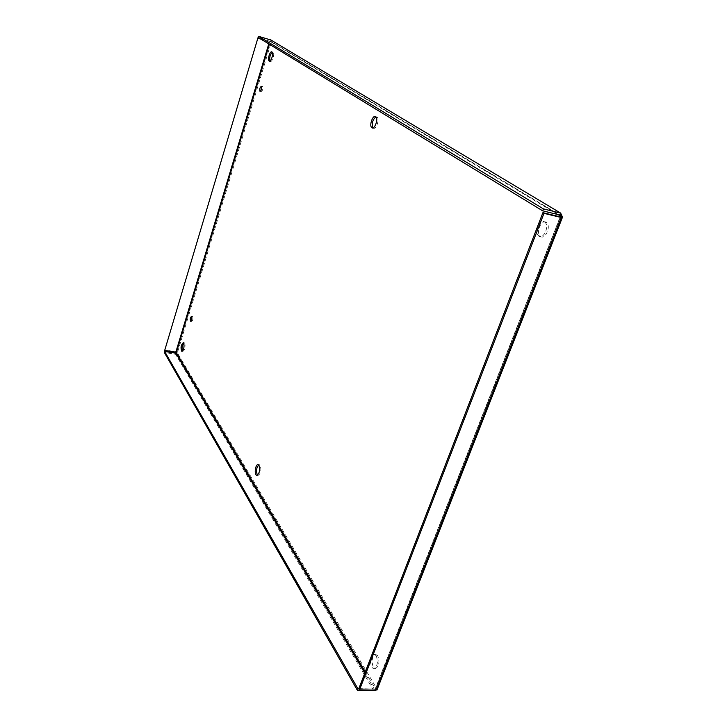 <?xml version="1.0" encoding="UTF-8"?>
<svg xmlns="http://www.w3.org/2000/svg" width="727" height="727" viewBox="0 0 727 727"><rect width="100%" height="100%" fill="white"/><g stroke="black" fill="none" stroke-linecap="round" stroke-linejoin="round"><path stroke-width="0.55" stroke-dasharray="3.63 2.73" d="M260.793 90.957L261.075 91.584C262.601 90.775 263.129 89.121 262.638 86.622L261.802 86.94M262.638 86.622L261.52 86.322M191.301 320.698L191.683 321.352C192.864 320.543 193.246 319.008 192.828 316.745L191.928 317.045M372.969 127.888L373.024 127.943C375.623 130.769 380.003 119.482 377.204 117.138L375.914 116.82M257.503 475.14L258.03 475.431C260.748 473.731 261.493 470.405 260.266 465.453L258.667 464.898M269.944 61.041L270.162 61.322C271.889 63.167 275.015 53.734 273.143 52.317L272.234 52.28M546.159 222.289C541.579 219.009 535.79 231.986 539.997 236.011C544.169 241.091 551.366 227.533 546.904 222.925L546.159 222.289M544.541 221.899L545.277 222.535C549.739 227.151 542.542 240.71 538.371 235.63C534.172 231.613 539.97 218.627 544.541 221.899M377.713 655.727L375.441 654.236C370.979 654.3 371.224 669.294 375.705 668.458C379.149 666.005 379.812 661.761 377.713 655.727M376.159 655.672C378.267 661.706 377.595 665.95 374.151 668.413C369.679 669.249 369.443 654.245 373.896 654.182L376.159 655.672M182.432 351.077L182.822 351.432C184.885 349.978 185.549 347.233 184.803 343.189L183.722 343.017M271.007 40.067L271.325 41.775L562.235 216.591L376.95 688.932L177.379 352.849L271.325 41.775L258.358 37.559M270.371 39.685L270.008 40.885L559.908 215.028M260.948 39.14L270.217 41.457L269.363 44.265M176.316 352.686L177.379 352.849L175.552 351.65L164.42 349.941M271.325 41.775L260.566 38.904M175.834 352.122L268.772 43.902M375.705 690.177L376.95 688.932L358.947 688.823M177.379 352.849L175.507 354.203L164.366 352.513M373.705 690.632L175.507 354.203L175.816 353.186M373.905 690.132L374.287 689.16L364.818 673.129M358.829 688.605L375.45 689.051L560.363 216.791M375.914 690.177L375.196 688.969L560.153 216.855M376.95 688.932L377.195 689.396M557.809 214.51L270.217 41.457M365.299 671.866L375.386 688.896M260.257 91.366L261.075 91.584M190.728 321.198L191.683 321.352M191.546 316.39L192.628 316.572M375.877 116.783L377.204 117.138M256.931 475.313L258.03 475.431M258.167 464.617L259.43 464.753M269.617 61.177L270.162 61.322M272.016 51.999L273.143 52.317M538.371 235.63L539.997 236.011M545.277 222.535L546.904 222.925M374.151 668.413L375.705 668.458M373.896 654.182L375.441 654.236M181.95 351.305L182.822 351.432M183.34 342.662L184.413 342.835M560.544 216.682L375.45 689.051"/><path stroke-width="1.09" d="M261.802 86.94L260.793 90.957M261.493 86.304L261.52 86.322C262.011 88.821 261.484 90.475 259.966 91.284C259.466 88.839 259.975 87.185 261.493 86.304M191.928 317.045L191.301 320.698M191.746 316.563C192.164 318.826 191.783 320.371 190.601 321.18C189.901 319.153 190.21 317.554 191.546 316.39L191.746 316.563M375.914 116.82C372.488 119.873 371.506 123.563 372.969 127.888M375.632 116.593L375.877 116.783C378.667 119.128 374.287 130.424 371.697 127.598C369.016 125.444 372.887 114.557 375.632 116.593M258.667 464.898C256.277 468.088 255.886 471.505 257.503 475.14M258.994 465.307C260.221 470.269 259.475 473.595 256.758 475.294C253.95 474.949 255.431 463.726 258.167 464.617L258.994 465.307M272.234 52.28C270.053 54.816 269.29 57.733 269.944 61.041M271.907 51.917L272.016 51.999C273.888 53.425 270.762 62.858 269.045 61.013C267.227 59.687 270.108 50.536 271.907 51.917M183.722 343.017C182.068 345.516 181.641 348.206 182.432 351.077M183.731 343.026C184.467 347.061 183.813 349.814 181.75 351.268C180.45 347.715 180.978 344.852 183.34 342.662L183.731 343.026M271.007 40.067L258.721 36.35L543.433 208.894L542.687 210.839L559.908 215.028L560.599 216.192L560.153 216.855L542.915 212.675L358.829 688.605L359.529 689.823L543.996 213.338L542.915 212.675M562.235 216.591L562.371 217.455L560.899 217.3L562.225 217.391L561.144 216.328L562.235 216.591L560.662 213.102L543.433 208.894M270.371 39.685L560.662 213.102L559.908 215.028M561.144 216.328L557.809 214.51M258.721 36.35L258.358 37.559L542.687 210.839M375.705 690.177L357.357 690.277L164.366 352.513L164.675 351.486L175.816 353.186L176.316 352.686L175.834 352.122L164.693 350.423L257.831 38.249L260.948 39.14M164.693 350.423L257.831 38.249M260.566 38.904L257.449 38.013M373.705 690.632L373.905 690.132M358.947 688.823L357.929 688.796L164.675 351.486M357.357 690.277L357.929 688.796M377.195 689.396L375.914 690.177L561.244 217.509L543.996 213.338M375.914 690.177L359.529 689.823M560.899 217.3L560.153 216.855M269.363 44.265L176.316 352.686L365.299 671.866M175.834 352.122L268.772 43.902M364.818 673.129L175.816 353.186M560.363 216.791L560.599 216.192M371.697 127.598L372.896 127.907M269.045 61.013L269.617 61.177M562.38 217.455L376.931 690.068"/></g></svg>
